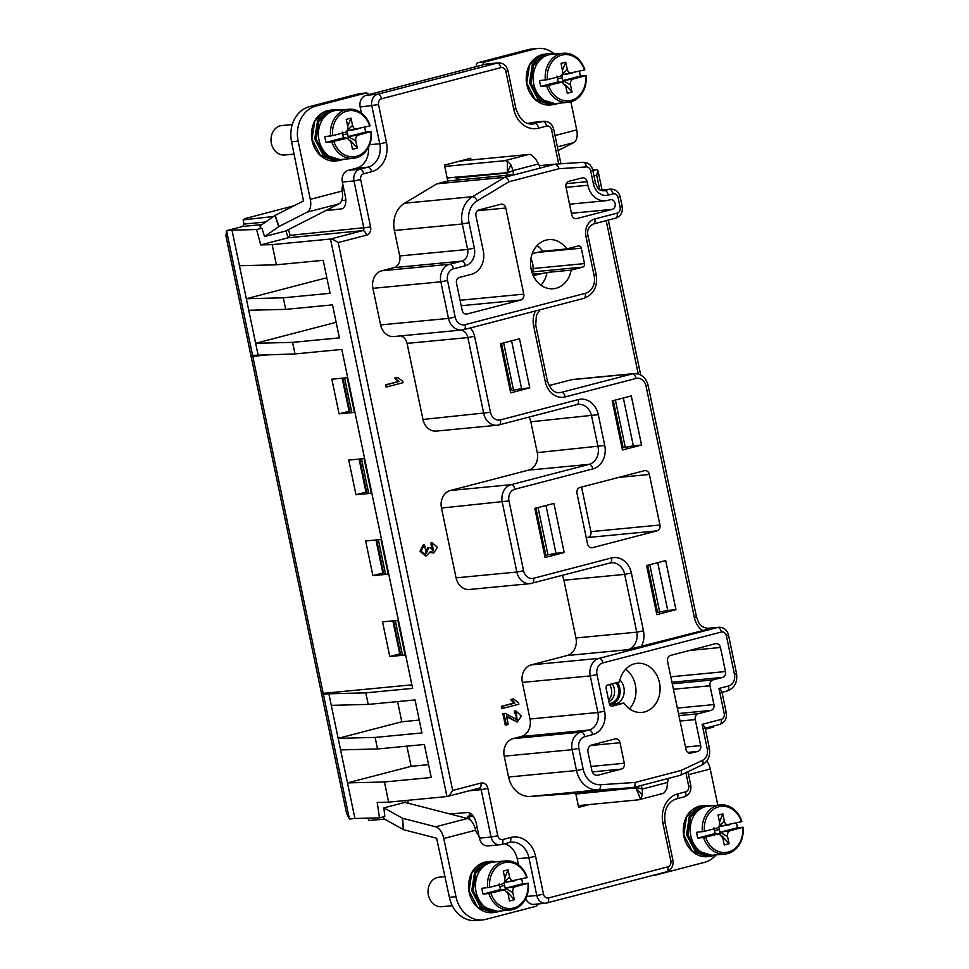 <?xml version="1.0" encoding="UTF-8"?>
<svg xmlns="http://www.w3.org/2000/svg" width="969" height="969" viewBox="0 0 969 969"><rect width="100%" height="100%" fill="white"/><g stroke="black" fill="none" stroke-linecap="round" stroke-linejoin="round"><path stroke-width="1.45" d="M293.946 205.816L245.642 218.413L243.146 219.878L273.573 216.487M501.348 706.353L501.797 708.472L502.887 708.375L518.863 704.209L518.572 702.84L513.546 698.891L510.554 699.485L513.8 703.106L501.348 706.353L502.451 706.256L502.887 708.375M502.875 713.632L505.261 725.054L508.228 724.461L506.46 715.982L517.216 722.038L521.322 716.115L515.871 710.907L514.333 711.076L514.575 713.305L516.332 713.087L517.071 719.797L505.382 713.426L502.875 713.632L504.28 713.523M515.762 713.172L516.513 719.797M506.617 716.709L517.216 722.038M515.871 710.907L514.333 711.076M558.943 168.727L586.342 166.947A4.93 2.75 -93.8 0 0 583.29 162.295L555.261 164.149C557.417 165.336 558.653 166.862 558.943 168.727L508.991 181.748C507.913 178.902 506.508 177.424 504.764 177.315L436.862 183.831L447.787 180.985L444.468 165.093L470.716 158.25L471.079 159.994M548.999 385.589L571.492 379.727A14.801 12.282 84.5 0 1 573.103 379.436L633.883 373.61A14.801 12.282 -95.5 0 0 632.285 373.889L571.492 379.727M589.394 804.549L578.638 807.347L575.671 793.114M562.153 575.465A14.801 12.282 -95.5 0 1 563.897 580.201L575.961 637.977A14.801 12.282 -95.5 0 1 567.059 655.529L531.266 664.867A14.801 12.282 84.5 0 0 522.352 682.418L529.995 719.01A14.801 12.282 -95.5 0 1 521.08 736.561L513.134 738.632A14.801 12.282 84.5 0 0 504.219 756.183L508.568 777.029A24.661 20.47 84.5 0 0 530.309 796.433L565.109 794.132L633.023 787.615C634.647 787.24 635.325 785.52 635.058 782.455L681.11 770.452C681.752 773.419 681.28 775.079 679.693 775.442L680.165 775.321M441.476 508.047L456.06 577.863A14.801 12.282 84.5 0 0 469.408 589.479L530.188 583.641A14.801 12.282 -95.5 0 1 516.84 572.025L523.563 570.729L508.979 500.912A9.86 8.188 -95.5 0 1 514.914 489.212A4.93 2.725 75.4 0 0 511.172 484.67L450.391 490.496A14.801 12.282 84.5 0 0 441.476 508.047L508.979 500.912M450.391 490.496L528.335 470.171L589.116 464.345A4.93 2.725 75.4 0 1 592.858 468.899A19.731 16.376 84.5 0 0 604.741 445.486L537.25 452.62A14.801 12.282 -95.5 0 1 528.335 470.171M537.25 452.62L530.806 421.806L598.309 414.671A19.731 16.376 84.5 0 0 578.384 399.567A4.93 2.725 -104.6 0 1 576.882 404.606L498.938 424.919A4.93 2.725 -104.6 0 0 500.44 419.892A9.86 8.188 -95.5 0 1 490.471 412.334L422.968 419.468A14.801 12.282 84.5 0 0 436.316 431.084L497.097 425.246A14.801 12.282 -95.5 0 1 483.761 413.63L467.87 337.563L474.58 336.267A14.801 12.282 84.5 0 0 470.159 328.007M529.062 417.07A14.801 12.282 -95.5 0 1 530.806 421.806M422.968 419.468L407.077 343.389A9.86 8.188 -95.5 0 0 400.73 335.88M380.575 324.918A14.801 12.282 84.5 0 0 393.923 336.534L461.825 330.017A14.801 12.282 -95.5 0 1 448.477 318.401L380.575 324.918L372.932 288.326A14.801 12.282 84.5 0 1 381.847 270.775L393.777 267.662A9.86 8.188 -95.5 0 0 399.712 255.961L394.395 230.501L462.298 223.984L467.615 249.445L399.712 255.961M436.862 183.831L404.582 203.211A24.661 20.47 84.5 0 0 394.395 230.501M432.138 542.688L433.373 550.84L430.406 547.57L428.637 547.788L426.215 553.517L424.434 544.469L423.344 544.578L420.013 551.24L425.415 555.903L426.505 555.794L430.539 551.409L433.724 553.033L437.431 547.303L432.138 542.688L431.035 542.797L431.132 545.002L432.84 550.828M430.406 547.57L427.547 547.897L425.682 553.517M430.43 552.524L433.724 553.033M385.541 384.838L385.989 386.958L387.079 386.861L403.056 382.694L402.765 381.326L397.738 377.377L394.746 377.971L397.993 381.592L385.541 384.838L386.643 384.741L387.079 386.861M226.007 236.266L250.874 355.32A9.86 0.727 -11.8 0 0 252.582 355.369L295.012 353.927L341.815 349.434L412.624 688.378L365.81 692.859L368.232 704.415L415.035 699.921L421.939 732.927L375.124 737.421L377.535 748.976L424.349 744.483L431.241 777.489L384.439 781.983L347.483 782.904L340.591 749.897L377.535 748.976M258.057 354.848L248.742 310.286L285.698 309.365L332.512 304.872L339.404 337.878L292.59 342.372L295.012 353.927M292.59 342.372L255.646 343.292L336.146 322.302M326.844 277.74L246.332 298.731L239.44 265.724L276.383 264.803L323.198 260.31L330.09 293.316L283.287 297.81L285.698 309.365M368.45 147.361A19.731 16.376 -95.5 0 1 356.192 168.279L367.857 167.165A4.93 2.725 75.4 0 1 371.599 171.707L363.678 173.778A4.93 4.094 -95.5 0 0 360.698 179.628L370.606 227L290.179 235.37L288.059 237.805L260.758 244.915L256.579 229.532L232.003 230.15L239.44 265.724M225.934 235.964L226.528 230.683L242.831 226.431L244.018 224.081L265.639 222.01M256.579 229.532L261.909 228.151L264.537 236.545L278.951 226.528L307.209 212.138L339.029 203.841A12.827 7.086 -104.6 0 0 342.36 192.516L342.118 191.05A8.878 7.364 84.5 0 1 342.953 185.079L345.4 196.743A11.834 6.541 -104.6 0 1 341.815 208.832A11.834 6.541 -104.6 0 1 341.294 208.916L325.608 210.673M307.209 212.138A12.827 7.086 75.4 0 0 310.298 199.348L298.137 141.147A29.591 24.564 -95.5 0 1 315.967 106.045L309.39 106.675A29.591 24.564 84.5 0 0 291.572 141.777L303.491 200.958L275.014 215.481L259.946 225.983L260.504 228.175M261.909 228.151L260.661 228.139L259.946 225.983M252.582 355.369L226.528 230.683L232.003 230.15M347.726 126.37L351.032 118.145L346.26 119.381L347.774 126.624C348.21 129.64 347.217 131.59 344.807 132.487L332.633 135.66A23.183 19.235 -95.5 0 1 347.047 111.084A23.183 19.235 -95.5 0 1 369.71 125.994L346.987 130.827L348.186 136.605L355.768 140.796L357.282 148.039L352.51 149.274L350.996 142.031L347.241 138.155L331.81 141.825A24.661 20.47 84.5 0 0 353.31 158.335A24.661 20.47 84.5 0 0 371.297 131.53L358.736 134.945C356.313 135.83 355.332 137.78 355.768 140.796M369.71 125.994L370.085 125.752A24.661 20.47 -95.5 0 0 348.598 109.243L336.546 110.393A24.661 20.47 -95.5 0 0 319.019 140.13A24.661 20.47 84.5 0 0 341.258 159.497L353.31 158.335M342.202 132.075L343.414 137.852L346.006 138.252M347.241 138.143L343.414 137.852L326.056 142.37A24.661 20.47 -95.5 0 1 325.318 139.524A24.661 20.47 -95.5 0 1 324.857 136.605L332.633 135.66M326.056 142.37L331.81 141.825M358.736 134.945L348.186 136.605L348.283 138.41M371.297 131.53L365.543 132.087L348.186 136.605L346.975 130.827M370.909 131.772A23.183 19.235 -95.5 0 1 356.495 156.336A23.183 19.235 -95.5 0 1 333.833 141.438M357.282 148.039L350.403 140.396M342.808 134.957L347.52 133.722M330.611 136.048A24.661 20.47 -95.5 0 1 348.598 109.243M347.096 130.815L357.525 129.168C355.042 129.58 353.382 128.32 352.546 125.389L351.032 118.145M352.546 125.389L347.241 130.573M364.635 127.314A24.661 20.47 -95.5 0 1 365.083 129.156A24.661 20.47 -95.5 0 1 365.543 132.087M340.337 110.03L331.144 109.933L330.72 110.975M331.132 109.933L340.398 110.03M327.304 110.527C316.96 114.16 311.679 122.482 311.461 135.503C311.848 142.964 314.428 149.262 319.201 154.398C324.034 159.267 329.581 161.472 335.831 160.999L320.485 155.524L311.994 139.233L314.828 120.931L327.352 110.514L330.09 110.248L317.566 120.677L314.731 138.967L323.222 155.258L338.569 160.745L344.37 159.195M327.001 111.532L327.352 110.514L327.001 111.532M335.855 110.478L333.881 109.679M330.09 110.248L330.841 111.169L318.668 121.44L316.197 139.366L324.857 154.943L339.925 159.57M330.841 111.169L330.986 111.907M292.275 124.541L281.906 125.534A14.814 12.294 84.5 0 0 271.381 143.388A14.814 12.294 84.5 0 0 284.729 155.016L294.14 154.119M309.39 106.675L359.257 93.678A2.955 2.459 84.5 0 1 359.911 93.605M562.468 70.374L565.775 62.149L561.003 63.397L562.517 70.64C562.953 73.644 561.959 75.594 559.549 76.49L547.376 79.664A23.183 19.235 -95.5 0 1 561.79 55.1A23.183 19.235 -95.5 0 1 584.452 69.998L561.729 74.843L562.928 80.621L570.511 84.8L572.025 92.043L567.253 93.29L565.739 86.047L561.984 82.159L546.552 85.841A24.661 20.47 84.5 0 0 568.052 102.351A24.661 20.47 84.5 0 0 586.039 75.546L573.478 78.949C571.056 79.846 570.075 81.796 570.511 84.8M584.452 69.998L584.828 69.768A24.661 20.47 -95.5 0 0 563.34 53.259L551.288 54.409A24.661 20.47 -95.5 0 0 533.762 84.146A24.661 20.47 84.5 0 0 556 103.501L568.052 102.351M556.945 76.091L558.156 81.868L560.748 82.268M561.984 82.159L558.156 81.868L540.811 86.386A24.661 20.47 -95.5 0 1 540.06 83.54A24.661 20.47 -95.5 0 1 539.6 80.609L547.376 79.664M540.811 86.386L546.552 85.841M573.478 78.949L562.928 80.621L563.025 82.426M586.039 75.546L580.286 76.091L562.928 80.621L561.717 74.843M585.651 75.776A23.183 19.235 -95.5 0 1 571.238 100.352A23.183 19.235 -95.5 0 1 548.575 85.442M572.025 92.043L565.145 84.412M557.55 78.961L562.262 77.738M545.353 80.064A24.661 20.47 -95.5 0 1 563.34 53.259M561.838 74.831L572.267 73.172C569.784 73.596 568.125 72.336 567.289 69.393L565.775 62.149M567.289 69.393L561.984 74.589M579.377 71.318A24.661 20.47 -95.5 0 1 579.825 73.172A24.661 20.47 -95.5 0 1 580.286 76.091M555.08 54.046L549.241 53.622L545.886 53.949L545.462 54.979M545.886 53.949L555.14 54.046M542.046 54.543C531.702 58.176 526.421 66.498 526.203 79.519C526.591 86.98 529.171 93.278 533.943 98.402C538.776 103.283 544.324 105.488 550.574 105.015L535.227 99.541L526.736 83.249L529.571 64.947L542.095 54.53L544.832 54.264L532.308 64.681L529.474 82.983L537.965 99.274L553.311 104.749L559.113 103.211M541.744 55.548L542.095 54.53L541.744 55.548M550.61 54.494L549.29 54.615L548.624 53.683M544.832 54.264L545.583 55.172L533.41 65.456L530.939 83.382L539.6 98.947L554.668 103.574M545.583 55.172L545.729 55.911M476.542 66.534L478.856 65.928M315.967 106.045L365.834 93.036A2.955 2.459 -95.5 0 1 368.62 94.671L482.962 64.862A2.955 2.459 -95.5 0 1 484.815 62.016L534.682 49.019A29.591 24.564 -95.5 0 1 537.892 48.45A29.591 24.564 -95.5 0 1 554.304 53.864M537.892 48.45L531.315 49.08A29.591 24.564 84.5 0 0 528.105 49.649L478.238 62.646A2.955 2.459 84.5 0 0 476.457 66.158M342.396 186.569L343.208 186.266M587.832 185.249L587.081 181.663A4.93 4.094 84.5 0 0 582.635 177.799A4.93 4.094 84.5 0 0 582.103 177.896L568.96 181.312A4.93 4.094 84.5 0 0 565.993 187.174L571.771 214.815A4.93 4.094 84.5 0 0 576.216 218.691A4.93 4.094 84.5 0 0 576.749 218.594L612.154 209.365A4.93 4.094 84.5 0 0 615.194 203.829A4.93 4.094 84.5 0 0 610.688 199.638A4.93 4.094 84.5 0 0 610.143 199.735L607.757 200.353A19.731 16.376 -95.5 0 1 605.625 200.74A19.731 16.376 -95.5 0 1 587.832 185.249L566.029 187.344M459.476 277.4A4.93 4.094 84.5 0 0 456.508 283.251L462.14 310.213A4.93 4.094 84.5 0 0 466.586 314.089A4.93 4.094 84.5 0 0 467.119 313.992L520.813 300.002A4.93 4.094 84.5 0 0 523.781 294.152L505.794 208.02A4.93 4.094 84.5 0 0 501.336 204.144A4.93 4.094 84.5 0 0 500.803 204.241L478.928 209.946A4.93 4.094 84.5 0 0 475.961 215.796L483.289 250.886A19.731 16.376 -95.5 0 1 471.406 274.3L459.476 277.4M532.296 273.306A16.279 13.505 84.5 0 0 530.903 258.808M532.962 274.978L538.57 273.512L532.599 274.082M533.229 275.571L547.037 272.434L571.141 270.121A24.661 20.47 84.5 0 1 553.42 288.738A24.661 20.47 84.5 0 1 535.421 279.435A24.661 20.47 84.5 0 1 531.182 269.37A24.661 20.47 84.5 0 1 548.708 239.646A24.661 20.47 84.5 0 1 566.708 248.936L542.616 251.25A24.661 20.47 84.5 0 0 537.117 245.545M540.92 285.14A24.661 20.47 84.5 0 0 547.037 272.434M542.616 251.25L532.247 253.599M537.613 252.376L581.279 248.185A2.955 2.459 84.5 0 0 578.287 245.92L566.708 248.936M581.279 248.185L584.489 263.592A2.955 2.459 84.5 0 1 582.708 267.105L571.141 270.121M564.176 552.524L545.087 557.502L534.827 508.398L553.917 503.42L564.176 552.524L555.964 553.311L545.971 505.491M555.964 553.311L547.933 554.862L538.049 507.55M547.933 554.862L545.741 555.08L535.93 508.107M649.375 474.471A4.93 4.094 84.5 0 0 644.93 470.595A4.93 4.094 84.5 0 0 644.397 470.692L579.947 487.492A4.93 4.094 84.5 0 0 576.979 493.342L587.541 543.9A4.93 4.094 84.5 0 0 591.986 547.764A4.93 4.094 84.5 0 0 592.519 547.679L656.97 530.867A4.93 4.094 84.5 0 0 659.937 525.016L649.375 474.471L618.573 477.426M586.281 537.916L587.917 537.492A4.93 4.094 -95.5 0 0 590.884 531.642L581.57 487.068M649 571.625L647.91 571.795M651.519 583.665L650.417 583.835M647.534 569.99L648.636 569.893M654.547 603.578L655.638 603.408M652.028 591.538L653.13 591.369M651.652 589.733L652.767 589.624M649.799 564.721L659.683 612.033L657.491 612.238L647.68 565.278M659.683 612.033L667.738 610.47L657.745 562.65M675.95 609.683L656.861 614.661L646.602 565.557L665.691 560.579L675.95 609.683L667.738 610.47M657.491 612.238L656.413 612.529M614.6 406.968L613.51 407.137M617.12 419.008L616.018 419.177M613.135 405.345L614.237 405.236M620.148 438.921L621.238 438.751M617.628 426.881L618.731 426.711M617.253 425.076L618.367 424.967M615.4 400.064L625.284 447.375L623.091 447.593L613.28 400.621M625.284 447.375L633.338 445.825L623.346 397.993M641.551 445.025L622.461 450.004L612.202 400.9L631.291 395.921L641.551 445.025L633.338 445.825M622.013 447.872L623.091 447.593M502.85 349.785L505.37 361.825M502.766 349.809L501.736 349.966M504.243 362.006L505.285 361.849M505.479 367.917L506.617 367.808M508.374 381.75L509.488 381.556M506.981 369.528L509.403 381.592M506.896 369.552L505.854 369.71M501.361 348.174L502.499 348.065M503.65 342.893L513.534 390.204L511.341 390.422L501.53 343.45M513.534 390.204L521.564 388.654L511.571 340.834M529.777 387.866L510.687 392.845L500.428 343.741L519.517 338.762L529.777 387.866L521.564 388.654M511.341 390.422L510.239 390.701M537.25 514.442L539.769 526.482M537.165 514.466L536.136 514.624M538.643 526.664L539.685 526.506M539.878 532.562L541.017 532.453M542.773 546.407L543.888 546.213M541.38 534.185L543.803 546.237M541.296 534.21L540.254 534.367M535.76 512.831L536.899 512.722M545.741 555.08L544.639 555.358M687.711 752.404L697.728 751.447L689.892 753.313M680.056 721.057L695.27 719.592A4.93 4.094 -95.5 0 1 698.237 713.741L710.967 710.422A4.93 4.094 84.5 0 0 713.935 704.572L709.998 685.749A4.93 4.094 -95.5 0 1 712.978 679.899L722.523 677.404A4.93 4.094 84.5 0 0 725.49 671.553L720.464 647.486A4.93 4.094 84.5 0 0 716.018 643.61A4.93 4.094 84.5 0 0 715.473 643.707L670.536 655.419A4.93 4.094 84.5 0 0 667.568 661.27L685.991 749.425A4.93 4.094 84.5 0 0 690.437 753.301A4.93 4.094 84.5 0 0 690.97 753.204M697.728 751.447A4.93 4.094 84.5 0 0 700.696 745.585L695.27 719.592M620.027 742.714A4.93 4.094 84.5 0 0 615.581 738.838A4.93 4.094 84.5 0 0 615.049 738.935L591.72 745.016A6.117 5.075 84.5 0 0 588.038 752.271L591.853 770.512A6.117 5.075 84.5 0 0 597.364 775.309A6.117 5.075 84.5 0 0 598.03 775.188L621.347 769.107A4.93 4.094 84.5 0 0 624.315 763.257L620.027 742.714L590.496 745.549M616.127 682.806A12.827 10.647 84.5 0 1 618.392 687.99A12.827 10.647 -95.5 0 1 609.731 703.603M617.507 682.455A13.808 11.458 -95.5 0 1 619.772 687.929A13.808 11.458 -95.5 0 1 611.984 704.16M615.594 703.906A13.808 11.458 84.5 0 0 623.879 687.53A13.808 11.458 84.5 0 0 619.93 679.984M609.283 703.433A13.808 11.458 84.5 0 0 612.517 704.209M629.426 708.811A24.661 20.47 84.5 0 0 635.361 684.986A24.661 20.47 84.5 0 0 625.635 669.228M655.226 672.619A24.661 20.47 84.5 0 0 637.227 663.317A24.661 20.47 84.5 0 0 619.506 681.922L607.938 684.938A2.955 2.459 84.5 0 0 606.158 688.45L609.38 703.857A2.955 2.459 84.5 0 0 612.36 706.122L623.939 703.106A24.661 20.47 84.5 0 0 641.938 712.409A24.661 20.47 84.5 0 0 659.465 682.673A24.661 20.47 84.5 0 0 655.226 672.619M623.939 703.106L609.574 704.487M525.719 898.59A9.86 8.188 84.5 0 0 534.016 904.356L545.68 903.229A9.86 8.188 84.5 0 0 546.746 903.047A4.93 2.725 -104.6 0 0 546.988 902.999A4.93 2.725 -104.6 0 0 548.478 897.96A4.93 4.094 -95.5 0 1 543.5 894.193L535.591 856.342A24.661 20.47 84.5 0 0 510.675 837.458L502.754 839.517A4.93 4.094 -95.5 0 1 497.775 835.75L487.879 788.366A6.904 5.729 84.5 0 0 480.903 783.085A4.93 2.725 75.4 0 1 479.413 788.112A1.974 1.635 -95.5 0 1 481.157 789.674L468.96 790.837M406.895 746.166L411.11 766.322L347.483 782.904L354.908 818.478L349.434 819.011L346.587 813.439M428.564 764.65L411.11 766.322M375.124 737.421L338.169 738.354L331.277 705.347L368.232 704.415M340.591 749.897L338.169 738.354L401.796 721.76L397.593 701.604M419.25 720.088L401.796 721.76M365.81 692.859L328.866 693.792L331.277 705.347M324.046 693.271A9.86 0.727 168.2 0 0 321.684 694.252A9.86 0.727 168.2 0 0 323.392 694.313L328.866 693.792M368.123 818.151L368.62 820.477L384.657 819.18M504.752 878.047L508.071 869.823L503.299 871.07L504.813 878.314C505.249 881.318 504.255 883.268 501.845 884.164L489.66 887.338A23.183 19.235 -95.5 0 1 504.074 862.761A23.183 19.235 -95.5 0 1 526.736 877.672L504.013 882.517L505.224 888.294L512.795 892.473L514.309 899.716L509.537 900.964L508.035 893.721L504.28 889.833L488.848 893.503A24.661 20.47 84.5 0 0 510.336 910.012A24.661 20.47 84.5 0 0 528.323 883.207L515.774 886.623C513.352 887.519 512.359 889.469 512.795 892.473M526.736 877.672L527.124 877.442A24.661 20.47 -95.5 0 0 505.624 860.92L493.584 862.083A24.661 20.47 -95.5 0 0 476.058 891.807A24.661 20.47 84.5 0 0 498.296 911.175L510.336 910.012M499.241 883.752L500.452 889.53L503.044 889.942M504.28 889.821L500.452 889.53L483.095 894.06A24.661 20.47 -95.5 0 1 482.356 891.201A24.661 20.47 -95.5 0 1 481.896 888.282L489.66 887.338M483.095 894.06L488.848 893.503M515.774 886.623L505.224 888.294L505.321 890.087M528.323 883.207L522.582 883.764L505.224 888.294L504.013 882.517M527.948 883.449A23.183 19.235 -95.5 0 1 513.534 908.026A23.183 19.235 -95.5 0 1 490.871 893.115M514.309 899.716L507.441 892.074M499.847 886.635L504.558 885.412M487.637 887.725A24.661 20.47 -95.5 0 1 505.624 860.92M504.122 882.493L514.563 880.845C512.08 881.257 510.409 880.009 509.585 877.066L508.071 869.823M509.585 877.066L504.268 882.262M521.673 878.992A24.661 20.47 -95.5 0 1 522.121 880.833A24.661 20.47 -95.5 0 1 522.582 883.764M497.376 861.72L491.537 861.284L488.182 861.623L487.746 862.652M488.17 861.623L497.424 861.707M484.33 862.204C473.986 865.838 468.705 874.171 468.487 887.192C468.887 894.641 471.467 900.94 476.239 906.076C481.072 910.957 486.62 913.161 492.87 912.689L477.523 907.202L469.032 890.911L471.867 872.621L484.379 862.204L487.116 861.938L474.604 872.354L471.77 890.656L480.261 906.948L495.595 912.423L501.397 910.872M484.04 863.209L484.379 862.204L484.04 863.209M492.894 862.156L490.92 861.356M487.116 861.938L487.867 862.846L475.706 873.13L473.223 891.044L481.884 906.621L496.964 911.248M487.867 862.846L488.025 863.585M445.086 876.63L438.933 877.224A14.814 12.294 84.5 0 0 428.407 895.077A14.814 12.294 84.5 0 0 441.767 906.705L452.317 905.688M383.421 816.843L383.567 818.454A2.955 0.727 -5 0 0 383.76 818.684L403.564 829.706L436.619 838.221L449.41 897.318A29.591 24.564 84.5 0 0 476.094 920.55L482.659 919.92A29.591 24.564 -95.5 0 1 455.975 896.688L443.814 838.488A12.827 7.086 75.4 0 0 435.626 826.787L402.571 818.272L383.881 807.88L404.933 802.38L467.433 818.49L435.626 826.787M537.565 904.016A2.955 2.459 -95.5 0 1 535.736 906.354L485.869 919.351A29.591 24.564 -95.5 0 1 482.659 919.92M470.074 813.197A12.827 10.647 84.5 0 0 469.093 815.85M719.495 822.063L722.813 813.839L718.041 815.086L719.555 822.318C719.991 825.334 718.998 827.284 716.576 828.18L704.402 831.354A23.183 19.235 -95.5 0 1 718.816 806.777A23.183 19.235 -95.5 0 1 741.479 821.688L718.756 826.521L719.967 832.298L727.537 836.489L729.051 843.733L724.279 844.968L722.765 837.725L719.022 833.849L703.591 837.519A24.661 20.47 84.5 0 0 725.078 854.028A24.661 20.47 84.5 0 0 743.066 827.223L730.517 830.639C728.094 831.523 727.101 833.473 727.537 836.489M741.479 821.688L741.866 821.446A24.661 20.47 -95.5 0 0 720.367 804.936L708.327 806.087A24.661 20.47 -95.5 0 0 690.8 835.823A24.661 20.47 84.5 0 0 713.039 855.191L725.078 854.028M713.983 827.768L715.195 833.546L717.787 833.958M719.022 833.837L715.195 833.546L697.837 838.076A24.661 20.47 -95.5 0 1 697.086 835.217A24.661 20.47 -95.5 0 1 696.638 832.298L704.402 831.354M697.837 838.076L703.591 837.519M730.517 830.639L719.967 832.298L720.064 834.103M743.066 827.223L737.324 827.78L719.967 832.298L718.756 826.521M742.69 827.465A23.183 19.235 -95.5 0 1 728.276 852.03A23.183 19.235 -95.5 0 1 705.614 837.131M729.051 843.733L722.184 836.09M714.589 830.651L719.301 829.416M702.38 831.741A24.661 20.47 -95.5 0 1 720.367 804.936M718.865 826.509L729.306 824.861C726.811 825.273 725.151 824.013 724.327 821.082L722.813 813.839M724.327 821.082L719.01 826.266M736.416 823.008A24.661 20.47 -95.5 0 1 736.864 824.849A24.661 20.47 -95.5 0 1 737.324 827.78M712.118 805.724L702.925 805.627L702.489 806.668M702.925 805.627L712.167 805.724M699.073 806.22C688.729 809.854 683.448 818.175 683.23 831.196C683.629 838.657 686.209 844.956 690.97 850.092C695.815 854.961 701.362 857.165 707.6 856.693L692.266 851.218L683.775 834.927L686.609 816.625L699.121 806.208L701.859 805.954L689.347 816.37L686.512 834.66L695.003 850.952L710.338 856.439L716.139 854.888M698.782 807.225L699.121 806.208L698.782 807.225M707.636 806.172L705.662 805.372M701.859 805.954L702.61 806.862L690.449 817.133L687.966 835.06L696.626 850.637L711.706 855.264M702.61 806.862L702.767 807.601M713.935 725.914L713.402 727.089M717.811 805.178L710.253 769.023A12.827 7.086 -104.6 0 0 706.813 761.004M716.067 854.937A29.591 24.564 -95.5 0 1 704.596 862.325L654.717 875.322A2.955 2.459 -95.5 0 1 653.433 875.249M452.947 814.759A16.764 9.266 75.4 0 1 452.329 813.754M469.892 819.762L469.25 816.673A9.86 0.727 168.2 0 1 467.542 816.613A9.86 0.727 168.2 0 1 468.378 816.128L472.024 814.735M475.028 827.901L477.208 827.696M469.25 816.673L473.308 816.286M575.865 794.059L635.7 787.858M635.967 788.233L640.533 798.831L642.483 794.883L642.29 789.045L635.192 787.07M668.113 778.482L666.878 788.524L664.431 792.594A12.827 7.086 -104.6 0 1 662.711 793.526L638.825 799.752A12.827 7.086 75.4 0 1 638.208 799.861L578.275 805.614M640.533 798.831A12.827 7.086 75.4 0 1 638.825 799.752M467.433 818.49A12.827 7.086 -104.6 0 1 475.282 828.749L475.646 830.191A8.878 7.364 84.5 0 0 478.759 835.133L476.324 823.468A11.834 6.541 -104.6 0 0 467.397 812.543L449.81 813.948M384.439 781.983L388.642 802.15L377.207 802.441L379.473 817.872L384.802 816.479L383.881 807.88M354.908 818.478L379.473 817.872M479.389 838.161L491.053 837.046A9.86 8.188 84.5 0 0 499.871 844.798A9.86 8.188 84.5 0 0 501.021 844.605A4.93 2.725 -104.6 0 0 501.264 844.556L488.291 845.913A9.86 8.188 -95.5 0 1 479.389 838.161L478.759 835.133M518.463 864.76L517.216 858.764A19.731 16.376 84.5 0 0 504.449 843.72M667.714 782.419L642.29 789.045L641.09 785.532M721.202 692.532C722.753 692.484 722.002 691.139 718.962 688.487L728.506 686.004A4.93 2.725 -104.6 0 1 727.016 691.03C734.49 688.184 737.663 682.358 736.537 673.552L734.454 674.291L726.399 635.785L728.494 635.034C727.053 629.838 723.807 627.258 718.744 627.258A9.86 8.188 84.5 0 0 717.678 627.452A4.93 2.725 75.4 0 1 721.42 632.006L602.912 662.905A4.93 2.725 75.4 0 0 599.169 658.351A14.801 12.282 84.5 0 0 590.254 675.902L596.977 674.606A9.86 8.188 -95.5 0 1 602.912 662.905M704.378 728.397C705.916 728.349 705.178 727.004 702.137 724.352L721.227 719.373A4.93 2.725 -104.6 0 1 719.749 724.4C724.848 722.426 727.041 718.55 726.278 712.772L724.194 713.523L718.962 688.487M567.059 655.529L627.839 649.702L702.779 630.613L710.556 628.13L707.455 628.433M393.777 267.662L461.68 261.145A9.86 8.188 -95.5 0 0 467.615 249.445L474.338 248.149L469.02 222.688L462.298 223.984A24.661 20.47 -95.5 0 1 472.497 196.695L504.764 177.315L555.261 164.149L539.479 165.663M540.23 168.049L515.532 174.481L447.787 180.985M455.963 177.17L456.593 180.137M455.927 176.976L458.119 178.453L457.804 176.988M513.449 174.759L513.086 170.58L510.845 164.766L507.332 172.639L447.169 178.005M510.845 164.766L507.344 161.266L507.296 172.3M459.96 161.06L528.565 154.471A12.827 7.086 -104.6 0 1 531.23 155.028L535.239 158.407L538.51 163.943L513.086 170.58L507.029 173.209L507.211 175.256M540.157 167.794L538.51 163.943M458.894 179.919L458.652 177.702L507.114 173.051M458.494 176.927L458.652 177.702M528.565 154.471L504.679 160.709A12.827 7.086 75.4 0 1 507.344 161.266M343.68 188.531L342.021 188.689M504.679 160.709L444.759 166.45M345.812 200.111L341.73 200.51M264.537 236.545L285.601 231.058L339.029 203.841M243.146 219.878L244.018 224.081M248.742 310.286L246.332 298.731L283.287 297.81M388.642 802.15L446.963 796.554L330.49 239.04L272.18 244.636L276.383 264.803M272.18 244.636L260.758 244.915M370.606 227A6.904 5.729 84.5 0 1 366.439 235.188A4.93 2.725 -104.6 0 0 362.697 230.646L330.49 239.04C331.786 238.81 334.366 239.985 338.205 242.553L452.668 790.438C450.21 794.519 448.308 796.566 446.963 796.554L479.413 788.112A4.93 2.725 75.4 0 1 479.171 788.16M361.425 113.082L360.165 107.026A9.86 8.188 -95.5 0 1 366.112 95.325L368.62 94.671M356.192 168.279L348.271 170.338A9.86 8.188 -95.5 0 0 342.323 182.051L342.953 185.079M485.469 64.208L497.133 63.094A9.86 8.188 -95.5 0 1 498.211 62.9L486.547 64.015A9.86 8.188 84.5 0 0 485.469 64.208L482.962 64.862M558.701 163.918L551.591 129.858L553.674 129.119C552.257 123.959 549.011 121.367 543.924 121.343L532.26 122.457A9.86 8.188 -95.5 0 0 531.194 122.651L527.996 123.487M558.156 150.558L573.648 142.661A12.827 7.086 -104.6 0 0 576.737 129.882L570.874 101.83M599.738 189.767L596.698 175.159L597.946 170.411L596.928 169.575L592.762 169.975M405.103 654.971L402.51 655.226L395.279 620.62M397.871 620.378L405.115 655.044L389.78 656.51L382.549 621.844L397.871 620.378M392.857 620.863L399.761 653.905L389.78 656.51M402.51 655.226L399.761 653.905M400.476 653.845L393.571 620.79M354.412 412.322L351.808 412.576L344.589 377.971M347.181 377.728L354.424 412.394L339.089 413.86L331.846 379.194L347.181 377.728M342.166 378.213L349.07 411.256L339.089 413.86M351.808 412.576L349.07 411.256M349.785 411.195L342.881 378.14M371.309 493.209L368.704 493.463L361.485 458.858M364.078 458.616L371.321 493.269L355.986 494.747L348.743 460.081L364.078 458.616M359.063 459.088L365.967 492.143L355.986 494.747M368.704 493.463L365.967 492.143M366.682 492.07L359.778 459.027M388.206 574.096L385.601 574.338L378.382 539.745M380.974 539.491L388.218 574.157L372.883 575.634L365.64 540.968L380.974 539.491M375.96 539.975L382.864 573.03L372.883 575.634M385.601 574.338L382.864 573.03M383.579 572.958L376.675 539.903M411.886 684.841L323.186 693.344L252.776 356.338L271.901 354.497M252.776 356.338A9.86 0.727 168.2 0 1 251.08 356.277L321.49 693.295A9.86 0.727 -11.8 0 0 323.186 693.344M251.08 356.277A9.86 0.727 168.2 0 1 253.442 355.296M515.423 710.967L515.678 713.196M505.382 713.426L503.965 713.523L506.351 724.945M513.546 698.891L510.554 699.485M511.656 699.376L514.89 703.009L513.8 703.106M514.89 703.009L502.451 706.256M424.434 544.469L421.103 551.131L426.505 555.794M432.222 544.905L431.132 545.002M428.637 547.788L427.547 547.897M397.738 377.377L394.746 377.971M395.849 377.862L399.083 381.495L397.993 381.592M399.083 381.495L386.643 384.741M531.194 122.651L542.858 121.537A4.93 2.725 75.4 0 1 546.601 126.079A4.93 4.094 -95.5 0 1 551.591 129.858M546.601 126.079L538.679 128.15A24.661 20.47 84.5 0 1 513.764 109.255L505.866 71.415A4.93 4.094 -95.5 0 0 500.876 67.636L381.52 98.765A4.93 4.094 -95.5 0 0 378.54 104.616L386.449 142.455A24.661 20.47 84.5 0 1 371.599 171.707M366.439 235.188L338.205 242.553M452.668 790.438L480.903 783.085M548.478 897.96L667.847 866.843A4.93 4.094 -95.5 0 0 670.814 860.993L662.905 823.153A24.661 20.47 84.5 0 1 677.767 793.89L685.689 791.83A4.93 4.094 -95.5 0 0 688.656 785.98L685.87 772.632M638.232 373.998L606.194 220.641M596.698 175.159L593.985 175.873M290.179 235.37L288.447 229.605M285.976 230.864L288.059 237.805L362.697 230.646A1.974 1.635 -95.5 0 0 363.884 228.296L353.988 180.924L342.323 182.051M242.831 226.431L261.933 224.59M278.745 226.649L275.014 215.481M478.238 62.646L484.815 62.016M528.105 49.649L534.682 49.019M587.081 181.663L566.344 183.662M575.671 218.703L576.749 218.594M571.444 213.265L612.154 209.365M466.053 314.101L467.119 313.992M461.208 305.719L520.813 300.002M460.057 300.257L523.781 294.152M477.451 210.733L505.794 208.02M533.107 268.522L584.489 263.592M582.708 267.105L532.671 271.914M583.229 162.295L555.346 164.149M372.932 288.326L440.834 281.809A14.801 12.282 84.5 0 1 449.749 264.258A4.93 2.725 75.4 0 1 453.492 268.813L465.423 265.7A4.93 2.725 75.4 0 0 461.68 261.145L449.749 264.258L381.847 270.775M455.2 317.105L447.545 280.513L440.834 281.809L448.477 318.401L455.2 317.105A9.86 8.188 -95.5 0 0 465.156 324.663L585.252 293.353A4.93 2.725 75.4 0 1 583.762 298.379A4.93 2.725 75.4 0 1 583.52 298.428M585.954 236.497L588.05 235.758C586.729 230.598 588.51 226.673 593.379 223.984A4.93 2.725 75.4 0 0 594.869 218.946A14.801 12.282 84.5 0 0 585.954 236.497L594.167 275.802L596.262 275.051C597.764 286.836 593.597 294.612 583.762 298.379L463.666 329.702A4.93 2.725 -104.6 0 1 463.424 329.739A14.801 12.282 -95.5 0 1 461.825 330.017L463.666 329.702A4.93 2.725 -104.6 0 0 465.156 324.663M590.884 531.642L659.937 525.016M587.917 537.492L656.97 530.867M591.441 547.776L592.519 547.679M720.464 647.486L689.649 650.441M725.49 671.553L670.814 676.798M722.523 677.404L671.953 682.261M712.978 679.899L672.28 683.799M709.998 685.749L673.419 689.262M713.935 704.572L677.355 708.085M710.967 710.422L678.494 713.535M698.237 713.741L678.918 715.594M685.495 747.051L700.696 745.585M596.686 775.321L598.03 775.188M592.289 771.905L621.347 769.107M591.005 766.455L624.315 763.257M696.457 616.829L694.373 617.58L645.996 386.001L648.079 385.25L696.457 616.829C698.819 622.958 699.497 627.549 708.957 628.421A14.801 12.282 -95.5 0 0 710.556 628.13L717.678 627.452L599.169 658.351L531.266 664.867M522.352 682.418L590.254 675.902L597.897 712.494L604.62 711.198L596.977 674.606M529.995 719.01L597.897 712.494A14.801 12.282 -95.5 0 1 588.995 730.045A4.93 2.725 75.4 0 1 592.737 734.599A19.731 16.376 84.5 0 0 604.62 711.198M521.08 736.561L588.995 730.045L581.037 732.116A4.93 2.725 75.4 0 1 584.779 736.67L592.737 734.599M513.134 738.632L581.037 732.116A14.801 12.282 84.5 0 0 572.122 749.679L578.832 748.371A9.86 8.188 -95.5 0 1 584.779 736.67M504.219 756.183L572.122 749.679L576.482 770.512L583.193 769.216L578.832 748.371M508.568 777.029L576.482 770.512A24.661 20.47 84.5 0 0 598.212 789.917A4.93 2.75 -93.8 0 0 600.586 784.745A19.731 16.376 -95.5 0 1 583.193 769.216M530.309 796.433L598.212 789.917L633.023 787.615M635.058 782.455L600.586 784.745M608.593 700.115A11.362 9.424 84.5 0 0 611.366 688.862A11.362 9.424 84.5 0 0 609.537 684.526M612.142 683.848A11.374 9.436 -95.5 0 1 614.261 688.608A11.374 9.436 -95.5 0 1 614.298 688.777A11.374 9.436 -95.5 0 1 608.932 701.726M611.718 706.183L612.36 706.122M526.651 896.458L536.778 895.489A9.86 8.188 84.5 0 0 545.68 903.229L666.345 871.882A4.93 2.725 -104.6 0 0 667.847 866.843M509.367 842.436A19.731 16.376 -95.5 0 1 511.087 842.158A19.731 16.376 -95.5 0 1 528.88 857.65L535.591 856.342M508.943 842.533A4.93 2.725 -104.6 0 0 509.185 842.497A4.93 2.725 -104.6 0 0 510.675 837.458M511.087 842.158L501.264 844.556A4.93 2.725 -104.6 0 0 502.754 839.517M323.392 694.313L349.434 819.011M449.41 897.318L455.975 896.688M676.035 798.977A4.93 2.725 -104.6 0 0 676.265 798.928C667.532 802.005 663.777 809.83 665 822.402L662.905 823.153M665 822.402L672.91 860.242L670.814 860.993M683.957 796.906A4.93 2.725 -104.6 0 0 684.187 796.869L676.265 798.928A4.93 2.725 -104.6 0 0 677.767 793.89M687.905 771.663L690.74 785.229C691.503 791.007 689.31 794.883 684.187 796.869A4.93 2.725 -104.6 0 0 685.689 791.83M690.74 785.241L688.656 785.98M710.253 769.023L688.547 774.679M642.483 794.883L636.064 788.172M383.603 816.794L383.76 818.684M402.329 818.175L403.322 829.609M402.571 818.272L403.564 829.706M405.127 800.576L405.357 802.489M475.646 830.191L443.814 838.488M408.203 803.228L407.852 800.309M487.879 788.366L481.157 789.674L491.053 837.046L497.775 835.75M517.216 858.764L528.88 857.65L536.778 895.489L543.5 894.193M666.115 871.918A4.93 2.725 -104.6 0 0 666.345 871.882C671.469 869.896 673.661 866.02 672.91 860.242M726.774 691.079A4.93 2.725 -104.6 0 0 727.016 691.03L722.014 692.338M734.454 674.291A9.86 8.188 -95.5 0 1 728.506 686.004M719.495 724.449A4.93 2.725 -104.6 0 0 719.749 724.4L705.178 728.203M724.194 713.523A4.93 4.094 -95.5 0 1 721.227 719.373M701.459 765.183A4.93 2.641 -115.2 0 0 701.944 765.05C708.048 761.549 710.531 755.977 709.393 748.322L707.297 749.073L702.137 724.352M680.214 775.297L701.944 765.05A4.93 2.641 -115.2 0 0 702.573 760.326L681.11 770.452M707.297 749.073A9.86 8.188 -95.5 0 1 702.573 760.326M721.42 632.006A4.93 4.094 -95.5 0 1 726.399 635.785M461.523 330.054A9.86 8.188 -95.5 0 1 467.87 337.563L407.077 343.389M474.58 336.267L490.471 412.334M498.708 424.967A4.93 2.725 -104.6 0 0 498.938 424.919L497.097 425.246A14.801 12.282 -95.5 0 0 498.708 424.967M576.652 404.642A4.93 2.725 -104.6 0 0 576.882 404.606L578.251 404.364A14.801 12.282 84.5 0 0 577.052 404.545M500.44 419.892L578.384 399.567M456.06 577.863L516.84 572.025L502.257 502.221A14.801 12.282 -95.5 0 1 511.172 484.67L589.116 464.345A14.801 12.282 84.5 0 0 598.03 446.794L591.599 415.98A14.801 12.282 84.5 0 0 578.251 404.364M598.309 414.671L604.741 445.486M592.858 468.899L514.914 489.212M609.731 563.037A4.93 2.725 -104.6 0 0 609.973 563.001L530.188 583.641A14.801 12.282 -95.5 0 0 531.799 583.362A4.93 2.725 -104.6 0 0 532.029 583.314A4.93 2.725 -104.6 0 0 533.531 578.287A9.86 8.188 -95.5 0 1 523.563 570.729M563.897 580.201L624.69 574.375A14.801 12.282 84.5 0 0 611.342 562.759L609.973 563.001A4.93 2.725 -104.6 0 0 611.475 557.962L533.531 578.287M575.961 637.977L636.754 632.151L624.69 574.375L631.4 573.079A19.731 16.376 84.5 0 0 611.475 557.962M611.342 562.759A14.801 12.282 84.5 0 0 610.143 562.941M627.839 649.702A14.801 12.282 84.5 0 0 635.398 643.259A14.801 12.282 84.5 0 0 636.754 632.151L643.464 630.843L631.4 573.079M641.103 646.698A19.731 16.376 84.5 0 0 641.66 645.657A19.731 16.376 84.5 0 0 643.464 630.843M694.373 617.58A19.731 16.376 84.5 0 0 702.779 630.613M539.987 309.801L536.39 315.288L535.736 325.196L547.4 381.047C550.428 389.477 554.595 393.341 559.888 392.627A14.801 12.282 84.5 0 0 561.499 392.348L632.285 373.889A4.93 2.725 -104.6 0 1 636.027 378.443A9.86 8.188 -95.5 0 1 645.996 386.001M535.53 310.964A19.731 16.376 84.5 0 0 535.445 311.122A19.731 16.376 84.5 0 0 533.64 325.935L535.736 325.196M547.4 381.047L545.317 381.786L533.64 325.935M545.317 381.786A19.731 16.376 84.5 0 0 565.242 396.902A4.93 2.725 75.4 0 0 561.499 392.348L558.386 392.639M636.027 378.443L565.242 396.902M600.344 190.106L610.446 189.137A9.86 8.188 -95.5 0 0 609.38 189.33L604.608 190.578A9.86 8.188 84.5 0 1 603.53 190.76C598.842 189.488 599.012 191.317 595.487 183.044L593.403 183.795A14.801 12.282 84.5 0 0 608.35 195.132L613.123 193.885A4.93 2.725 -104.6 0 0 609.38 189.33L600.489 190.178M608.35 195.132A4.93 2.725 -104.6 0 0 604.608 190.578L602.573 190.772M593.403 183.795L590.69 170.835L592.786 170.084C591.405 165.033 588.244 162.441 583.277 162.295M613.123 193.885A4.93 4.094 -95.5 0 1 618.101 197.664L620.196 196.913C618.779 191.753 615.521 189.161 610.446 189.137M618.101 197.664L620.112 207.293L622.207 206.542L620.196 196.913M620.112 207.293A4.93 4.094 -95.5 0 1 617.144 213.144A4.93 2.725 75.4 0 1 615.642 218.17A4.93 2.725 75.4 0 1 615.412 218.219M622.207 206.542C622.958 212.344 620.778 216.22 615.642 218.17L593.379 223.984A4.93 2.725 75.4 0 1 593.137 224.021M594.869 218.946L617.144 213.144M594.167 275.802A14.801 12.282 -95.5 0 1 585.252 293.353M447.545 280.513A9.86 8.188 -95.5 0 1 453.492 268.813M465.423 265.7A14.801 12.282 84.5 0 0 474.338 248.149M404.582 203.211L472.497 196.695A4.93 2.556 59 0 1 477.172 200.849L508.991 181.748M469.02 222.688A19.731 16.376 -95.5 0 1 477.172 200.849M586.342 166.947A4.93 4.094 -95.5 0 1 590.69 170.835M310.298 199.348L342.118 191.05M275.22 215.36L278.951 226.528M298.137 141.147L291.572 141.777M365.834 93.036L359.257 93.678M342.311 208.662L341.294 208.916M360.698 179.628L353.988 180.924A9.86 8.188 84.5 0 1 359.935 169.224L348.271 170.338M363.678 173.778A4.93 2.725 -104.6 0 0 359.935 169.224L367.857 167.165A19.731 16.376 84.5 0 0 379.739 143.751L386.449 142.455M360.165 107.026L378.54 104.616M366.112 95.325L377.777 94.211A9.86 8.188 -95.5 0 0 371.83 105.912L379.739 143.751L369.637 144.72M500.876 67.636A4.93 2.725 75.4 0 0 497.133 63.094L377.777 94.211A4.93 2.725 75.4 0 1 381.52 98.765M498.211 62.9C503.262 62.888 506.521 65.48 507.95 70.676L505.866 71.415M507.95 70.676L515.859 108.516L513.764 109.255M515.859 108.516C519.796 119.671 525.44 124.831 532.805 123.971A19.731 16.376 84.5 0 0 534.936 123.596A4.93 2.725 75.4 0 1 538.679 128.15M530.746 123.996L542.858 121.537A9.86 8.188 -95.5 0 1 544.021 121.331M555.019 135.539L576.737 129.882M557.393 146.9L573.648 142.661M596.928 169.575L592.895 170.629M335.831 160.999L344.419 159.195M545.874 53.949L546.504 53.876L545.874 53.949M550.574 105.015L559.161 103.198M605.625 200.74L569.542 204.193M633.278 787.567L679.911 775.406M321.684 694.252L346.623 813.609M492.858 912.689L501.445 910.872M702.913 805.627L703.542 805.566L702.913 805.627M707.6 856.693L716.188 854.888M713.62 727.053L705.396 729.197M467.542 816.613L467.966 818.66M654.402 875.382L652.04 875.613M736.537 673.552L728.494 635.034M726.278 712.772L721.893 691.745M709.393 748.322L705.057 727.61M707.007 628.384L718.744 627.258M648.079 385.25C645.911 377.462 641.175 373.574 633.883 373.61M595.487 183.044L592.786 170.084M596.262 275.051L588.05 235.758M366.149 92.988L359.584 93.618M553.674 129.119L560.918 163.773M640.679 374.979L608.326 220.084M602.028 189.948L597.946 170.411M504.607 713.402L503.517 713.511"/></g></svg>
